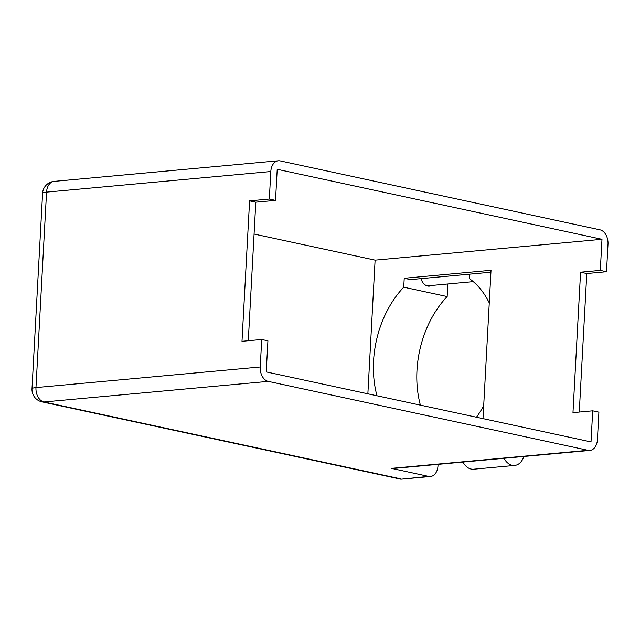 <?xml version="1.0" encoding="UTF-8"?>
<svg xmlns="http://www.w3.org/2000/svg" width="640" height="640" viewBox="0 0 640 640"><rect width="100%" height="100%" fill="white"/><g stroke="black" fill="none" stroke-linecap="round" stroke-linejoin="round"><path stroke-width="0.96" d="M523.856 456.488A17.2 11.768 -95.2 0 1 514.664 465.44L473.624 469.208A17.2 11.768 -95.2 0 1 471.136 469.056A17.2 11.768 -95.2 0 1 462.952 462.08M514.664 465.44A17.2 11.768 -95.2 0 1 512.168 465.288A17.2 11.768 -95.2 0 1 503.992 458.312M431.512 285.48A11.768 8.048 -95.2 0 1 429.352 286.128A11.768 8.048 -95.2 0 1 427.648 286.024A11.768 8.048 -95.2 0 1 420.952 278.632M447.84 283.976L447.16 296.552L403.736 287.192L404.224 278.264L410.424 279.6L490.928 272.208M600.304 270.392L606.512 271.728L608 244.216A12.672 8.672 84.8 0 0 599.992 229.832L280.176 160.896A12.672 8.672 84.8 0 0 278.336 160.784A12.672 8.672 84.8 0 0 270.816 171.536L46.56 192.12L35.968 387.584L260.232 366.992L261.72 339.48L267.92 340.816L266.24 371.904L591.016 441.912L592.704 410.824L572.976 412.64L580.576 272.2L600.304 270.392L601.992 239.304L375.104 260.136L254.072 234.048M601.992 239.304L277.208 169.296L275.528 200.384L269.328 199.048L270.816 171.536M260.232 366.992A12.672 8.672 84.8 0 0 268.232 381.376L588.056 450.312A12.672 8.672 84.8 0 0 589.888 450.424A12.672 8.672 84.8 0 0 597.416 439.68L598.904 412.16L592.704 410.824M269.328 199.048L249.592 200.856L241.992 341.296L261.72 339.48M606.512 271.728L586.784 273.536L579.28 412.056M428.632 476.392A12.672 8.672 84.8 0 0 430.472 476.504L400.92 479.216L428.632 476.392L391.416 468.368L588.056 450.312M275.528 200.384L255.8 202.192L248.296 340.712M367.864 393.808L375.104 260.136M403.736 287.192A90.528 64.576 -77.8 0 0 376.976 395.776M483 418.632L491.032 270.288L404.224 278.264M586.784 273.536L580.576 272.2M255.8 202.192L249.592 200.856M430.472 476.504A12.672 8.672 84.8 0 0 437.992 465.752L438.072 464.368M589.888 450.424L393.256 468.48A12.672 8.672 -95.2 0 1 391.416 468.368M420.392 405.136A90.528 64.576 102.2 0 1 447.16 296.552M489.264 302.92A90.528 64.576 -77.8 0 0 469.52 278.704L469.768 274.152M476.472 417.224A90.528 64.576 -77.8 0 0 483.696 405.744M268.232 381.376L43.976 401.968L401.016 478.928M43.976 401.968A12.672 8.672 -95.2 0 1 35.968 387.584A12.672 1.936 3.1 0 0 32 388.776A12.672 12.672 0 0 0 41.984 401.848A12.672 9.04 -77.8 0 0 43.976 401.968M46.56 192.12A12.672 8.672 -95.2 0 1 54.08 181.376A12.672 12.672 0 0 0 42.584 193.312A12.672 1.936 3.1 0 1 46.56 192.12M473.264 281.64L427.112 285.88M400.912 479.216L41.984 401.848M278.336 160.784L54.08 181.376M32 388.776L42.584 193.312"/></g></svg>
